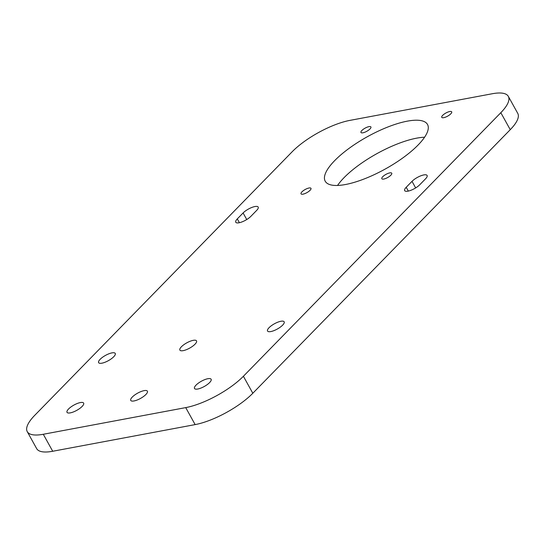 <?xml version="1.0" encoding="UTF-8"?>
<svg xmlns="http://www.w3.org/2000/svg" width="545" height="545" viewBox="0 0 545 545"><rect width="100%" height="100%" fill="white"/><g stroke="black" fill="none" stroke-linecap="round" stroke-linejoin="round"><path stroke-width="0.82" d="M43.293 434.27L185.722 407.612L195.144 424.603L52.708 451.26L43.293 434.27A46.427 14.654 151 0 1 27.25 431.633A46.427 14.654 151 0 1 34.751 415.317L292.188 151.742A46.427 14.654 151 0 1 349.856 120.397L492.292 93.74A46.427 14.654 151 0 1 508.335 96.376A46.427 14.654 151 0 1 500.828 112.692L510.249 129.683A46.427 14.654 -29 0 0 517.75 113.367L508.335 96.376M510.249 129.683L252.812 393.258L243.397 376.268A46.427 14.654 151 0 1 185.722 407.612M195.144 424.603A46.427 14.654 -29 0 0 252.812 393.258M27.25 431.633L36.665 448.624A46.427 14.654 -29 0 0 52.708 451.26M424.582 137.217A58.492 18.462 -29 0 0 344.079 177.636A58.492 18.462 -29 0 0 337.566 185.45M334.657 160.646A58.492 18.462 151 0 1 388.34 126.808A58.492 18.462 151 0 1 427.525 124.485A58.492 18.462 151 0 1 385.315 168.991A58.492 18.462 151 0 1 325.208 181.199A58.492 18.462 151 0 1 334.657 160.646M419.766 184.741A9.503 2.998 151 0 1 411.039 190.239A9.503 2.998 151 0 1 404.669 190.621A9.503 2.998 151 0 1 406.209 187.282L412.013 181.342A9.503 2.998 151 0 1 420.733 175.844A9.503 2.998 151 0 1 427.103 175.463A9.503 2.998 151 0 1 425.563 178.801L419.766 184.741M243.097 212.959A9.503 2.998 151 0 1 251.817 207.461A9.503 2.998 151 0 1 258.187 207.08A9.503 2.998 151 0 1 256.647 210.418L250.85 216.358A9.503 2.998 151 0 1 242.123 221.856A9.503 2.998 151 0 1 235.753 222.237A9.503 2.998 151 0 1 237.293 218.899L243.097 212.959L246.742 219.54M181.417 346.763A9.517 3.004 151 0 1 190.151 341.259A9.517 3.004 151 0 1 196.527 340.877A9.517 3.004 151 0 1 189.66 348.119A9.517 3.004 151 0 1 179.877 350.108A9.517 3.004 151 0 1 181.417 346.763M132.285 397.06A9.517 3.004 151 0 1 141.019 391.555A9.517 3.004 151 0 1 147.395 391.181A9.517 3.004 151 0 1 140.528 398.422A9.517 3.004 151 0 1 130.745 400.405A9.517 3.004 151 0 1 132.285 397.06M68.554 408.995A9.503 2.998 151 0 1 77.274 403.491A9.503 2.998 151 0 1 83.644 403.116A9.503 2.998 151 0 1 76.784 410.344A9.503 2.998 151 0 1 67.015 412.333A9.503 2.998 151 0 1 68.554 408.995M196.036 385.131A9.503 2.998 151 0 1 204.763 379.633A9.503 2.998 151 0 1 211.126 379.252A9.503 2.998 151 0 1 204.273 386.487A9.503 2.998 151 0 1 194.504 388.469A9.503 2.998 151 0 1 196.036 385.131M100.157 359.298A9.503 2.998 151 0 1 108.884 353.8A9.503 2.998 151 0 1 115.247 353.426A9.503 2.998 151 0 1 108.394 360.654A9.503 2.998 151 0 1 98.625 362.636A9.503 2.998 151 0 1 100.157 359.298M269.073 327.681A9.503 2.998 151 0 1 277.8 322.184A9.503 2.998 151 0 1 284.17 321.809A9.503 2.998 151 0 1 277.31 329.037A9.503 2.998 151 0 1 267.541 331.019A9.503 2.998 151 0 1 269.073 327.681M361.894 130.473A5.682 1.792 151 0 1 367.112 127.189A5.682 1.792 151 0 1 370.913 126.965A5.682 1.792 151 0 1 366.812 131.284A5.682 1.792 151 0 1 360.974 132.469A5.682 1.792 151 0 1 361.894 130.473M442.669 115.356A5.682 1.792 151 0 1 447.888 112.072A5.682 1.792 151 0 1 451.696 111.841A5.682 1.792 151 0 1 447.595 116.167A5.682 1.792 151 0 1 441.757 117.352A5.682 1.792 151 0 1 442.669 115.356M382.733 176.723A5.682 1.792 151 0 1 387.951 173.433A5.682 1.792 151 0 1 391.753 173.208A5.682 1.792 151 0 1 387.659 177.534A5.682 1.792 151 0 1 381.82 178.719A5.682 1.792 151 0 1 382.733 176.723M301.957 191.84A5.682 1.792 151 0 1 307.169 188.556A5.682 1.792 151 0 1 310.977 188.332A5.682 1.792 151 0 1 306.876 192.651A5.682 1.792 151 0 1 301.038 193.836A5.682 1.792 151 0 1 301.957 191.84M243.397 376.268L500.828 112.692M408.321 191.091L406.209 187.282M415.658 187.923L412.013 181.342M239.405 222.707L237.293 218.899"/></g></svg>
